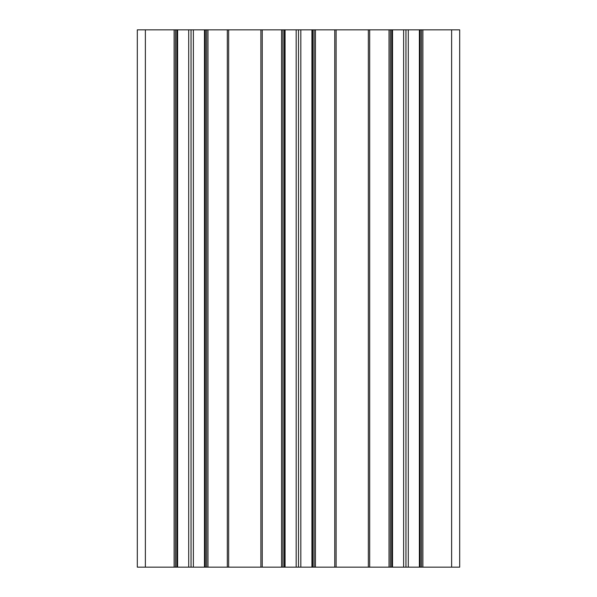 <?xml version="1.0" encoding="UTF-8"?>
<svg xmlns="http://www.w3.org/2000/svg" width="597" height="597" viewBox="0 0 597 597"><rect width="100%" height="100%" fill="white"/><g stroke="black" fill="none" stroke-linecap="round" stroke-linejoin="round"><path stroke-width="0.9" d="M451.631 29.85L451.631 567.15L459.69 567.15L459.69 29.85L421.542 29.85L421.542 567.15L137.31 567.15L137.31 29.85L145.37 29.85L145.37 567.15M451.631 567.15L421.542 567.15L421.542 29.85L419.392 29.85L419.392 567.15M419.392 29.85L408.288 29.85L408.288 567.15M408.288 29.85L405.96 29.85L405.96 567.15M405.96 29.85L403.632 29.85L403.632 567.15M403.632 29.85L392.527 29.85L392.527 567.15M392.527 29.85L390.378 29.85L390.378 567.15L390.378 29.85L368.349 29.85L368.349 567.15M368.349 29.85L336.111 29.85L336.111 567.15M336.111 29.85L314.082 29.85L314.082 567.15M314.082 29.85L311.933 29.85L311.933 567.15M311.933 29.85L300.828 29.85L300.828 567.15M300.828 29.85L298.5 29.85L298.5 567.15M298.5 29.85L296.172 29.85L296.172 567.15M296.172 29.85L285.067 29.85L285.067 567.15M285.067 29.85L282.918 29.85L282.918 567.15M282.918 29.85L260.889 29.85L260.889 567.15M260.889 29.85L228.651 29.85L228.651 567.15M228.651 29.85L206.622 29.85L206.622 567.15M206.622 29.85L204.472 29.85L204.472 567.15M204.472 29.85L193.368 29.85L193.368 567.15M193.368 29.85L191.04 29.85L191.04 567.15M191.04 29.85L188.712 29.85L188.712 567.15M188.712 29.85L177.607 29.85L177.607 567.15M177.607 29.85L175.458 29.85L175.458 567.15M175.458 29.85L145.37 29.85M422.885 29.85L422.885 567.15M420.198 29.85L420.198 567.15M391.722 29.85L391.722 567.15M389.035 29.85L389.035 567.15M369.692 29.85L369.692 567.15M334.768 29.85L334.768 567.15M315.425 29.85L315.425 567.15M312.738 29.85L312.738 567.15M284.262 29.85L284.262 567.15M281.575 29.85L281.575 567.15M262.232 29.85L262.232 567.15M227.308 29.85L227.308 567.15M207.965 29.85L207.965 567.15M205.278 29.85L205.278 567.15M176.802 29.85L176.802 567.15M174.115 29.85L174.115 567.15"/></g></svg>
